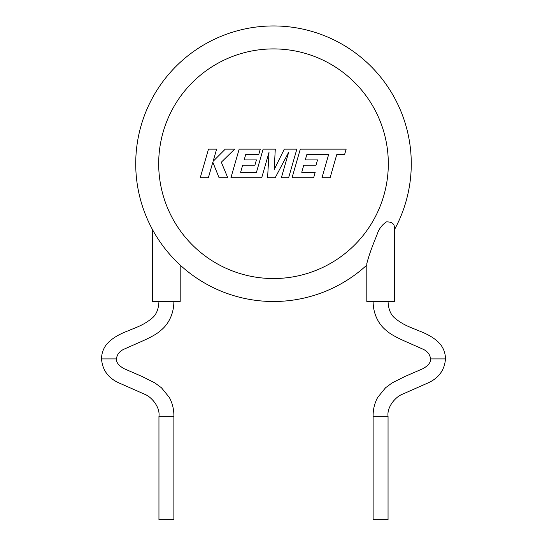 <?xml version="1.0" encoding="UTF-8"?>
<svg xmlns="http://www.w3.org/2000/svg" width="547" height="547" viewBox="0 0 547 547"><rect width="100%" height="100%" fill="white"/><g stroke="black" fill="none" stroke-linecap="round" stroke-linejoin="round"><path stroke-width="0.82" d="M388.049 301.5C388.418 309.151 390.667 314.669 394.804 318.053C403.775 325.697 413.012 328.125 418.578 330.703C429.395 334.75 436.93 339.653 441.19 345.417C444.014 349.451 445.436 353.943 445.456 358.907L430.53 358.907C431.132 360.938 429.279 365.307 422.681 368.787L404.917 376.486L392.158 382.893L385.526 387.782L377.621 397.525C374.504 403.406 373.006 409.669 373.122 416.308L373.122 519.643L388.049 519.65L388.049 416.315L373.122 416.308M366.805 263.62C368.74 256.023 372.083 246.567 376.849 235.244C378.579 229.405 381.785 224.947 386.449 221.877C391.796 221.808 394.435 223.709 394.36 227.579L394.36 301.5L366.805 301.5L366.805 263.62M173.878 301.5C173.85 315.4 167.15 325.561 160.544 330.607C157.42 333.595 151.225 337.143 141.946 341.26L124.087 349.15C119.513 351.188 116.976 354.442 116.47 358.907L101.544 358.907C102.412 370.483 108.662 378.681 120.292 383.509L145.03 394.428C151.143 396.766 160.25 406.79 158.951 416.315L158.951 519.65L173.878 519.643L173.878 416.308L158.951 416.315M152.64 229.863L152.64 301.5L180.195 301.5L180.195 265.097M135.724 163.724A137.776 137.776 0 0 0 366.805 265.097A137.776 137.776 0 0 1 135.724 163.724A137.776 137.776 0 0 1 273.5 25.948A137.776 137.776 0 0 1 394.36 229.863A137.776 137.776 0 0 0 411.276 163.724M208.469 149.153L200.257 177.72L208.38 177.72L212.831 162.206L219.053 177.72L227.75 177.72L221.316 162.206L234.656 149.153L225.255 149.153L213.111 161.338L216.605 149.153L208.469 149.153M296.843 149.153L284.31 149.153L274.184 169.563L275.285 149.153L263.114 149.153L256.468 172.284L240.625 172.284L242.649 165.187L254.916 165.187L256.42 159.902L244.16 159.902L245.706 154.589L258.724 154.589L260.269 149.153L239.162 149.153L230.937 177.72L261.719 177.72L269.021 152.285L267.592 177.72L275.209 177.72L288.707 152.162L281.363 177.72L288.625 177.72L296.843 149.153M306.826 154.589L328.603 154.664L321.978 177.72L330.115 177.72L336.74 154.664L344.562 154.671L346.148 149.153L300.282 149.153L292.064 177.72L313.65 177.72L315.195 172.284L301.746 172.284L303.77 165.187L316.029 165.187L317.54 159.902L305.281 159.902L306.826 154.589M388.315 163.724A114.815 114.815 0 0 0 273.5 48.909A114.815 114.815 0 0 0 158.685 163.724A114.815 114.815 0 0 0 273.5 278.539A114.815 114.815 0 0 0 388.315 163.724M445.456 358.907C444.588 370.483 438.338 378.681 426.708 383.509L401.97 394.428C395.857 396.766 386.75 406.79 388.049 416.315M116.47 358.907C115.868 360.938 117.721 365.307 124.319 368.787L142.083 376.486L154.842 382.893L161.474 387.782L169.379 397.525C172.496 403.406 173.994 409.669 173.878 416.308M158.951 301.5C158.582 309.151 156.333 314.669 152.196 318.053C143.225 325.697 133.988 328.125 128.422 330.703C117.605 334.75 110.07 339.653 105.81 345.417C102.986 349.451 101.564 353.943 101.544 358.907M373.122 301.5C373.15 315.4 379.85 325.561 386.456 330.607C389.58 333.595 395.775 337.143 405.053 341.26L422.913 349.15C427.487 351.188 430.024 354.442 430.53 358.907"/></g></svg>
